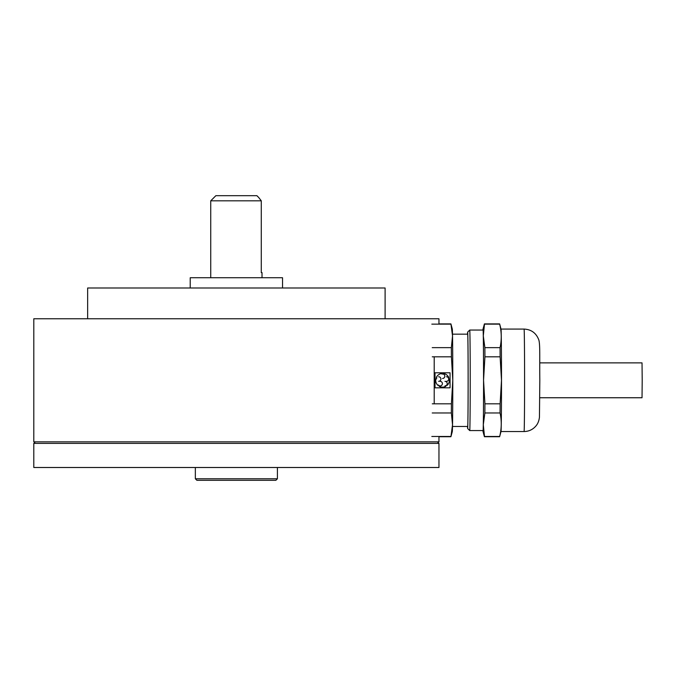 <?xml version="1.0" encoding="UTF-8"?>
<svg xmlns="http://www.w3.org/2000/svg" width="676" height="676" viewBox="0 0 676 676"><rect width="100%" height="100%" fill="white"/><g stroke="black" fill="none" stroke-linecap="round" stroke-linejoin="round"><path stroke-width="1.01" d="M438.961 324.142L438.961 318.768L33.808 318.768L33.8 441.85L438.961 441.85L438.961 436.476M434.203 403.809L434.203 356.81M385.109 318.768L385.109 287.993L87.652 287.993L87.652 318.768M277.405 478.777L275.867 480.315L196.885 480.315L195.347 478.777L277.405 478.777L277.405 467.496M315.751 443.388L33.8 443.388L33.8 467.496L438.961 467.496L438.961 443.388L315.751 443.388M258.68 197.468L261.282 200.814L210.735 200.814L215.864 195.685L256.897 195.685L258.671 197.468M190.218 287.993L190.218 277.743L282.534 277.743L282.534 287.993M261.282 200.814L261.282 272.614L262.018 272.614L262.018 277.743M482.951 330.049A51.283 0.507 90 0 1 483.027 329.06L484.405 323.939A56.412 0.558 90 0 1 484.422 323.897L499.615 323.897A56.412 0.558 90 0 1 499.632 323.939L501.017 329.111A51.232 0.507 90 0 1 501.507 380.309A51.232 0.507 90 0 1 501.017 431.508L499.632 436.688A56.412 0.558 90 0 1 499.615 436.721L484.422 436.721A56.412 0.558 90 0 1 484.405 436.688L483.027 431.558A51.283 0.507 90 0 1 482.951 430.57M499.632 323.939A56.412 0.558 90 0 1 499.665 324.142C501.617 331.975 501.753 339.817 500.063 347.65A56.412 0.558 90 0 1 500.122 356.81L501.491 380.309L500.122 403.809A56.412 0.558 90 0 1 500.063 412.977C501.753 420.81 501.617 428.643 499.665 436.476L484.472 436.476L483.306 424.722L484.878 412.977L500.063 412.977M539.769 362.877L642.031 362.877L642.2 380.309L642.031 397.75L539.769 397.75M467.53 334.155A48.207 0.482 90 0 1 467.657 332.102L469.71 330.057A50.261 0.499 90 0 1 469.719 330.049A50.261 0.499 90 0 1 470.217 380.309A50.261 0.499 90 0 1 469.719 430.57A50.261 0.499 90 0 1 469.71 430.57L467.657 428.516A48.207 0.482 90 0 1 467.53 426.471M469.719 330.049L483.053 330.049A50.261 0.499 90 0 1 483.551 380.309L484.929 356.81L500.122 356.81M467.657 332.102A48.207 0.482 90 0 1 468.138 380.309A46.154 0.456 90 0 1 467.665 426.471L452.506 426.471M452.506 334.155L467.665 334.155A46.154 0.456 90 0 1 468.122 380.309A48.207 0.482 90 0 1 467.657 428.516M500.063 347.65L484.878 347.65L483.306 335.896L484.472 324.142L499.665 324.142M484.878 347.65A56.412 0.558 90 0 1 484.929 356.81M483.027 329.06A51.283 0.507 90 0 1 483.306 335.896A51.283 0.507 90 0 1 483.56 380.309A51.283 0.507 90 0 1 483.306 424.722A51.283 0.507 90 0 1 483.027 431.558M500.122 403.809L484.929 403.809A56.412 0.558 90 0 1 484.878 412.977M484.929 403.809L483.56 380.309A50.261 0.499 90 0 1 483.053 430.57L469.719 430.57M438.961 323.897L450.909 323.897A56.412 0.558 90 0 1 450.926 323.939A56.412 0.558 90 0 1 450.96 324.142L452.531 335.896A51.283 0.507 90 0 1 452.785 380.309A51.283 0.507 90 0 1 452.531 424.722A51.283 0.507 90 0 1 452.303 431.558L450.926 436.688A56.412 0.558 90 0 1 450.909 436.721L438.961 436.721M450.926 323.939L452.303 329.06A51.283 0.507 90 0 1 452.531 335.896L451.365 347.65A56.412 0.558 90 0 1 451.416 356.81L452.785 380.309L451.416 403.809A56.412 0.558 90 0 1 451.365 412.977L452.531 424.722L450.96 436.476A56.412 0.558 90 0 1 450.926 436.688M450.96 436.476L431.82 436.476M432.226 412.977L451.365 412.977M451.416 403.809L432.277 403.809M446.43 376.76A2.281 2.281 -90 0 1 448.289 377.723L448.788 377.554A6.836 6.836 90 0 0 443.219 373.507A6.836 6.836 90 0 0 443.211 373.507L443.211 374.031L441.85 374.031L441.85 373.507A6.836 6.836 90 0 0 436.273 377.554L436.772 377.723L436.35 379.025L435.851 378.856A6.836 6.836 90 0 0 437.98 385.413L438.293 384.99L439.4 385.793L439.087 386.216A6.836 6.836 90 0 0 442.535 387.145M438.631 376.76A2.281 2.281 -90 0 1 440.904 379.042A2.281 2.281 -90 0 1 438.631 381.323M443.219 373.507L443.219 374.031A2.281 2.281 -90 0 1 442.535 378.484M444.943 381.349A2.281 2.281 -90 0 1 446.777 384.99L447.081 385.413A6.836 6.836 90 0 0 449.21 378.856L448.712 379.025A2.281 2.281 -90 0 1 446.43 381.323M439.392 385.793L439.087 386.216A6.836 6.836 90 0 0 445.974 386.216L445.67 385.793A2.281 2.281 -90 0 1 444.943 385.911M440.118 381.349A2.281 2.281 -90 0 1 442.4 383.63A2.281 2.281 -90 0 1 440.118 385.911M435.014 387.83L450.055 387.83L450.055 372.789L435.014 372.789L435.014 387.83L450.055 387.83L450.055 372.789L435.014 372.789M432.277 356.81L451.416 356.81M451.365 347.65L432.226 347.65M431.82 324.142L450.96 324.142M435.851 378.856A6.836 6.836 90 0 0 437.98 385.413M445.67 385.793L446.777 384.99L447.081 385.413M449.21 378.856L448.712 379.025L448.289 377.723M441.85 373.507A6.836 6.836 90 0 0 436.273 377.554L436.772 377.723M524.077 329.077A51.232 0.507 90 0 1 524.584 380.309A51.232 0.507 90 0 1 524.077 431.541C528.911 431.44 532.899 429.547 536.017 425.863C537.885 423.675 539.025 420.785 539.448 417.176L539.82 380.309C539.533 357.739 540.327 342.909 538.561 339.267C535.874 332.82 531.04 329.432 524.077 329.077L501.009 329.077M35.338 441.85L33.8 443.388M437.423 441.85L438.961 443.388M195.347 478.777L195.347 467.496M210.735 277.743L210.735 200.814M501.009 431.541L524.077 431.541"/></g></svg>
